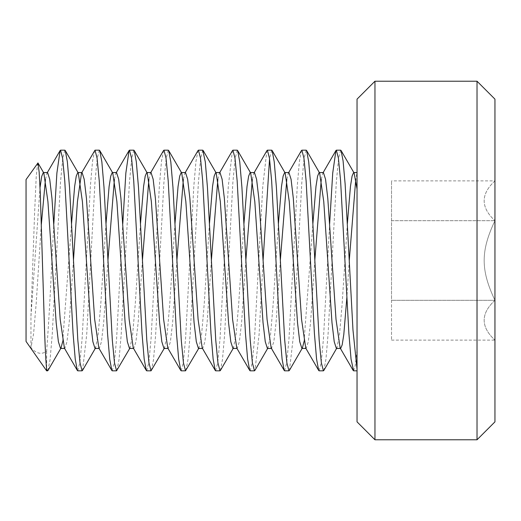 <?xml version="1.0" encoding="UTF-8"?>
<svg xmlns="http://www.w3.org/2000/svg" width="521" height="521" viewBox="0 0 521 521"><rect width="100%" height="100%" fill="white"/><g stroke="black" fill="none" stroke-linecap="round" stroke-linejoin="round"><path stroke-width="0.39" stroke-dasharray="2.6 1.95" d="M319.113 370.828L321.229 362.46L323.469 338.546L329.643 223.796M353.59 370.828L355.257 365.514L357.041 350.053L357.041 370.828L357.041 172.562L355.745 179.445M340.656 150.172L338.539 158.566L336.299 182.474L328.035 334.847L325.938 359.275L323.899 370.359M284.629 370.828L286.758 362.421L288.999 338.5L297.257 186.29L299.341 161.842L301.379 150.667M306.185 150.172L304.062 158.579L301.822 182.487L293.577 334.528L289.468 370.275M250.145 370.828L252.275 362.453L254.515 338.539L262.76 186.577L266.863 150.745M271.715 150.172L269.552 158.807M215.674 370.828L217.804 362.427L220.038 338.513L228.289 186.414L232.405 150.706M263.085 260.5L259.1 334.436L254.997 370.262M237.231 150.172L235.101 158.586L232.867 182.506L224.571 335.277L222.46 359.666L220.403 370.464M181.204 370.828L183.32 362.453L185.561 338.552L193.858 185.71L195.968 161.334L198.026 150.536M202.754 150.172L200.631 158.547L198.39 182.467L190.093 335.277L187.983 359.666L185.925 370.464M146.733 370.828L148.85 362.421L151.083 338.487L159.38 185.717L161.49 161.334L163.548 150.536M168.263 150.172L166.147 158.566L163.913 182.493L155.616 335.283L153.506 359.666L151.448 370.464M112.243 370.828L114.366 362.44L116.606 338.526L122.774 223.802M133.786 150.172L131.67 158.573L129.436 182.48L121.139 335.29L119.029 359.666L116.971 370.464M77.766 370.828L79.895 362.408L82.129 338.494L90.42 185.723L92.536 161.328L94.594 150.536M99.316 150.172L97.193 158.56L94.959 182.474L86.701 334.697L82.572 370.32M41.335 224.453L36.151 303.899L33.585 333.792L30.954 347.846C36.477 353.759 41.7 354.866 46.636 351.174C48.375 328.686 50.133 298.461 51.911 260.5L53.826 223.743M64.838 150.172L62.709 158.592L60.475 182.513L52.185 335.244L50.075 359.646L48.01 370.464M47.587 172.562L47.059 173.031L45.444 179.445M37.72 162.897L36.223 176.593L34.627 212.164L30.954 316.182L30.954 347.846M30.954 316.182L40.032 187.456M82.077 172.562L81.537 173.031L81.823 172.562M73.454 260.5L69.195 322.675L66.962 341.737L64.832 348.438L64.422 348.165M60.534 348.438L61.068 347.969L60.781 348.438M62.683 341.555L71.546 223.711M116.548 172.562L116.027 173.031L114.399 179.445M107.938 260.5L103.679 322.655L101.445 341.724L99.316 348.438L98.866 348.1M95.004 348.438L95.545 347.969L98.189 334.163L100.781 304.043L106.024 223.62M151.031 172.562L150.504 173.031L148.876 179.445M142.415 260.5L138.15 322.707L135.916 341.763L133.793 348.438L133.265 347.969M129.488 348.438L130.016 347.969L132.666 334.163L135.265 304.036L140.501 223.691M185.522 172.562L184.981 173.031L183.353 179.445M176.893 260.5L172.633 322.642L170.4 341.717L168.283 348.438L167.742 347.969M163.952 348.438L164.486 347.969L167.143 334.169L169.742 304.088L174.978 223.802M219.986 172.562L219.458 173.031L217.837 179.445M211.37 260.5L207.104 322.727L204.87 341.769L202.747 348.438L202.22 347.969M198.436 348.438L198.963 347.969L201.62 334.169L204.212 304.095L209.455 223.802M254.463 172.562L253.935 173.031L252.314 179.445M245.847 260.5L241.588 322.681L239.354 341.737L237.231 348.438L236.768 348.08M232.92 348.438L233.447 347.969L236.098 334.176L238.683 304.101L243.939 223.802M288.934 172.562L288.406 173.031L286.791 179.445M280.324 260.5L276.065 322.714L273.825 341.769L271.448 348.438M267.397 348.438L267.931 347.969L270.581 334.176L273.16 304.088L278.409 223.783M323.424 172.562L322.883 173.031L321.268 179.445M314.801 260.5L310.542 322.662L308.308 341.73L306.179 348.438L305.762 348.152M301.887 348.438L302.414 347.969L302.128 348.438M304.03 341.555L312.893 223.659M374.964 439.783L374.964 81.217M357.041 99.146L357.041 421.854M477.021 81.217L477.021 439.783M494.95 421.854L494.95 99.146M494.95 300.311L494.95 220.689C480.577 251.135 480.577 269.865 494.95 300.311L494.95 340.122L494.95 300.311C480.577 313.583 480.577 326.856 494.95 340.122C480.577 326.856 480.577 313.583 494.95 300.311L494.95 220.689C480.577 251.135 480.577 269.865 494.95 300.311L391.518 300.311L391.518 340.122L391.518 180.878L391.518 300.311L494.95 300.311M26.05 179.569L26.05 341.431M46.636 351.174L46.636 370.828M336.351 348.438L336.885 347.969L339.536 334.163L342.128 304.036L347.37 223.633M349.278 260.5L346.882 297.198M357.041 350.053L357.041 173.773M494.95 180.878C480.577 194.144 480.577 207.417 494.95 220.689C480.577 207.417 480.577 194.144 494.95 180.878L391.518 180.878M391.518 220.689L494.95 220.689L391.518 220.689M391.518 340.122L494.95 340.122M95.532 347.963L95.265 348.438M130.009 347.969L129.742 348.438M164.486 347.969L164.219 348.438M198.963 347.969L198.696 348.438M233.447 347.969L233.174 348.438M267.924 347.963L267.651 348.438M336.879 347.963L336.605 348.438M47.339 172.562L47.066 173.037M116.3 172.562L116.027 173.031M150.777 172.562L150.504 173.031M185.255 172.562L184.981 173.031M219.732 172.562L219.465 173.031M254.209 172.562L253.935 173.031M288.686 172.562L288.419 173.031M323.163 172.562L322.896 173.031"/><path stroke-width="0.78" d="M329.643 223.796L332.717 173.096L335.934 150.536L336.351 150.172L338.416 158.124L340.597 180.885L348.894 333.603L351.056 359.164L353.59 370.828M357.041 369.311L352.971 329.956L345.13 184.011L343.072 160.82L341.079 150.536L340.656 150.172L336.358 150.172M301.379 150.667L301.874 150.172L303.938 158.163L306.12 180.937L314.417 333.616L316.579 359.171L318.696 370.464L319.113 370.828L323.424 370.828L321.359 362.85L319.178 340.076L310.881 187.365L308.712 161.823L306.602 150.536L306.185 150.172L301.874 150.172M323.899 370.359L323.424 370.828M266.863 150.745L267.39 150.172L269.461 158.143L271.643 180.911L279.946 333.596L282.102 359.164L284.212 370.464L284.629 370.828L288.947 370.828L286.882 362.863L284.7 340.115L276.404 187.43L274.235 161.842L272.131 150.536L271.715 150.172L267.397 150.172M289.468 370.275L288.953 370.828M269.552 158.807L263.085 260.5L258.826 198.325L256.592 179.27L254.463 172.562L250.158 172.562L250.686 173.031L254.802 201.601L263.033 322.649L265.267 341.717L267.397 348.438L271.448 348.438M232.405 150.706L232.913 150.172L234.984 158.13L237.159 180.878L245.463 333.564L247.625 359.158L249.728 370.464L250.145 370.828L254.469 370.828L252.398 362.85L250.217 340.076L241.92 187.397L239.758 161.836L237.648 150.536L237.231 150.172L232.92 150.172M254.997 370.262L254.469 370.828M184.981 173.031L198.026 150.536L198.442 150.172L200.507 158.15L202.689 180.917L210.985 333.629L213.148 359.177L215.258 370.464L215.674 370.828M233.447 347.969L220.403 370.464L219.986 370.828L217.921 362.831L215.74 340.044L207.443 187.378L205.281 161.829L202.754 150.172M150.504 173.031L163.548 150.536L163.965 150.172L166.023 158.104L168.205 180.833L176.502 333.583L178.67 359.158L180.787 370.464L181.204 370.828L185.509 370.828L183.444 362.863L181.262 340.096L172.965 187.384L170.803 161.836L168.687 150.536L168.263 150.172M198.963 347.969L185.509 370.828M122.774 223.802L125.848 173.102L129.071 150.536L129.488 150.172L131.553 158.15L133.728 180.924L142.025 333.629L144.193 359.171L146.31 370.464L146.733 370.828L151.018 370.828L148.96 362.824L146.779 340.018L138.488 187.352L136.32 161.823L134.21 150.536L133.786 150.172L129.482 150.172M164.486 347.969L151.025 370.828M73.454 260.5L77.44 201.607L81.537 173.031L95.011 150.172L97.075 158.182L99.257 180.969L107.554 333.629L109.716 359.177L111.833 370.464L112.243 370.828L116.554 370.828L114.49 362.87L112.308 340.115L104.011 187.391L101.849 161.829L99.732 150.536L99.316 150.172L95.004 150.172M130.009 347.969L116.554 370.828M53.826 223.743L56.893 173.07L60.104 150.536L60.527 150.172L62.598 158.163L64.773 180.93L73.077 333.616L75.239 359.171L77.342 370.464L77.766 370.828L82.077 370.828L80.006 362.831L77.824 340.037L69.534 187.345L67.365 161.816L65.262 150.536L64.838 150.172L60.527 150.172M82.572 370.32L82.077 370.828M64.422 348.165L60.195 319.386L51.957 198.293L49.716 179.244L47.587 172.562L43.308 172.562M45.444 179.445L41.335 224.453M40.032 187.456L41.719 176.372L43.289 172.562L43.829 173.031L47.925 201.614L56.17 322.688L58.404 341.75L60.534 348.438L64.584 348.438M98.866 348.1L94.672 319.393L86.44 198.338L84.2 179.276L82.077 172.562L77.766 172.562M46.636 368.953C45.985 363.411 45.32 351.486 44.643 333.173L40.312 193.955L39.166 172.282L37.981 162.949L26.05 179.569L26.05 341.431L46.636 370.828L46.636 368.953L47.6 370.828L48.01 370.464L61.055 347.963L62.683 341.555M71.546 223.711L74.633 186.44L76.255 176.098L77.779 172.562L78.306 173.031L82.409 201.627L90.641 322.642L92.875 341.711L95.004 348.438L99.062 348.438M146.31 370.464L133.265 347.969L129.149 319.393L120.911 198.28L118.671 179.224L116.548 172.562L112.243 172.562L112.777 173.031L116.886 201.588L125.125 322.707L127.365 341.756L129.488 348.438M114.399 179.445L107.938 260.5M106.024 223.62L109.11 186.446L110.726 176.124L112.243 172.562M180.787 370.464L167.742 347.969L163.627 319.399L155.388 198.312L153.154 179.244L151.031 172.562L146.72 172.562L147.248 173.031L151.364 201.594L159.602 322.694L161.836 341.743L163.952 348.438L168.016 348.438M148.876 179.445L142.415 260.5M140.501 223.691L143.588 186.42L145.209 176.091L146.72 172.562M215.264 370.464L202.22 347.969L198.104 319.406L189.872 198.377L187.638 179.289L185.522 172.562L181.204 172.562M183.353 179.445L176.893 260.5M174.978 223.802L178.058 186.485L179.68 176.124L181.191 172.562L181.725 173.031L185.847 201.594L194.079 322.668L196.319 341.743L198.436 348.438L202.493 348.438M236.768 348.08L232.587 319.412L224.343 198.28L222.109 179.237L219.986 172.562L215.681 172.562M217.837 179.445L211.37 260.5M209.455 223.802L212.542 186.459L214.164 176.098L215.674 172.562L216.208 173.031L220.324 201.601L228.563 322.701L230.796 341.756L232.92 348.438L236.97 348.438M252.314 179.445L245.847 260.5M243.939 223.802L247.013 186.505L248.634 176.137L250.152 172.562M305.762 348.152L301.548 319.386L293.303 198.293L291.063 179.237L288.934 172.562M286.791 179.445L280.324 260.5M271.695 348.438L271.167 347.969L267.058 319.373L263.085 260.5M278.409 223.783L281.49 186.492L283.118 176.124L284.635 172.562L285.176 173.031L289.272 201.614L297.517 322.701L299.751 341.756L301.887 348.438L305.925 348.438M346.882 297.198L343.808 334.495L342.18 344.869L340.669 348.438L340.135 347.969L336.019 319.393L327.787 198.351L325.547 179.283L323.424 172.562L319.113 172.562L319.653 173.031L323.756 201.627L331.988 322.649L334.222 341.711L336.351 348.438M321.268 179.445L314.801 260.5M289.363 370.457L302.401 347.963L304.03 341.555M312.893 223.659L315.98 186.42L317.602 176.085L319.126 172.562M374.964 81.217L374.964 439.783L357.041 421.854L357.041 99.146L374.964 81.217L477.021 81.217L477.021 439.783L374.964 439.783M477.021 81.217L494.95 99.146L494.95 421.854L477.021 439.783M347.37 223.633L350.451 186.453L352.072 176.124L353.59 172.562L354.124 173.031L357.041 189.123M355.745 179.445L349.278 260.5M357.041 370.828L353.616 370.828M202.747 150.172L198.442 150.172M219.986 370.828L215.681 370.828M168.27 150.172L163.972 150.172M129.482 348.438L133.539 348.438M284.635 172.562L288.947 172.562M336.358 348.438L340.675 348.438M353.616 172.562L357.041 172.562M47.645 370.828L46.636 370.828M37.968 162.956L43.816 173.031M78.3 173.037L65.255 150.543M95.532 347.963L82.494 370.464M112.77 173.031L99.732 150.536M147.248 173.031L134.21 150.536M181.725 173.031L168.687 150.536M216.208 173.031L203.164 150.536M250.686 173.031L237.641 150.543M267.924 347.963L254.886 370.457M285.163 173.037L272.125 150.543M319.64 173.037L306.602 150.536M336.879 347.963L323.834 370.464M354.117 173.031L341.073 150.536M60.11 150.543L47.072 173.031M77.349 370.464L64.311 347.969M111.833 370.464L98.788 347.969M129.071 150.536L116.027 173.031M232.503 150.543L219.465 173.031M249.741 370.457L236.703 347.969M266.98 150.543L253.942 173.031M284.219 370.457L271.18 347.969M301.457 150.536L288.419 173.031M318.696 370.464L305.658 347.969M335.934 150.536L322.896 173.031M353.179 370.464L340.135 347.969"/></g></svg>
